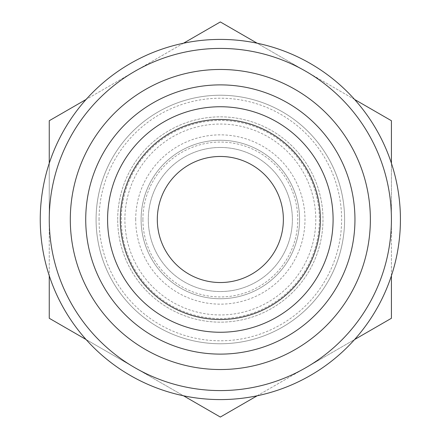 <?xml version="1.0" encoding="UTF-8"?>
<svg xmlns="http://www.w3.org/2000/svg" width="439" height="439" viewBox="0 0 439 439"><rect width="100%" height="100%" fill="white"/><g stroke="black" fill="none" stroke-linecap="round" stroke-linejoin="round"><path stroke-width="0.33" stroke-dasharray="2.19 1.65" d="M391.423 120.725L305.879 71.337A171.084 171.084 0 0 1 391.423 219.5L391.423 120.725M220.34 21.95L134.795 71.337A171.084 171.084 0 0 1 305.879 71.337L220.34 21.95M183.497 43.22L49.256 120.725L49.256 219.5A171.084 171.084 0 0 1 134.795 71.337L86.099 99.455M391.423 318.275L391.423 219.5A171.084 171.084 0 0 1 305.879 367.662L391.423 318.275M49.256 163.27L49.256 318.275L134.795 367.662A171.084 171.084 0 0 1 49.256 219.5L49.256 275.73M220.34 417.05L305.879 367.662A171.084 171.084 0 0 1 134.795 367.662L220.34 417.05M117.69 219.5A102.649 102.649 0 0 1 271.664 130.602A102.649 102.649 0 0 1 271.664 308.397A102.649 102.649 0 0 1 117.69 219.5A102.649 102.649 0 0 1 271.664 130.602A102.649 102.649 0 0 1 271.664 308.397A102.649 102.649 0 0 1 117.69 219.5M121.29 219.5A99.049 99.049 0 0 1 269.864 133.719A99.049 99.049 0 0 1 269.864 305.281A99.049 99.049 0 0 1 121.29 219.5A99.049 99.049 0 0 1 269.864 133.719A99.049 99.049 0 0 1 269.864 305.281A99.049 99.049 0 0 1 121.29 219.5M124.89 219.5A95.444 95.444 0 0 1 268.064 136.842A95.444 95.444 0 0 1 268.064 302.158A95.444 95.444 0 0 1 124.89 219.5M141.1 219.5A79.239 79.239 0 0 1 259.959 150.879A79.239 79.239 0 0 1 259.959 288.121A79.239 79.239 0 0 1 141.1 219.5A79.239 79.239 0 0 1 259.959 150.879A79.239 79.239 0 0 1 259.959 288.121A79.239 79.239 0 0 1 141.1 219.5A79.239 79.239 0 0 1 259.959 150.879A79.239 79.239 0 0 1 259.959 288.121A79.239 79.239 0 0 1 141.1 219.5M96.081 219.5A124.259 124.259 0 0 1 282.469 111.885A124.259 124.259 0 0 1 282.469 327.115A124.259 124.259 0 0 1 96.081 219.5A124.259 124.259 0 0 1 282.469 111.885A124.259 124.259 0 0 1 282.469 327.115A124.259 124.259 0 0 1 96.081 219.5A124.259 124.259 0 0 1 282.469 111.885A124.259 124.259 0 0 1 282.469 327.115A124.259 124.259 0 0 1 96.081 219.5M142.9 219.5A77.44 77.44 0 0 1 220.34 142.06A77.44 77.44 0 0 1 297.774 219.5A77.44 77.44 0 0 1 220.34 296.94A77.44 77.44 0 0 1 142.9 219.5M354.58 99.455L257.183 43.22M391.423 275.73L391.423 163.27M257.183 395.78L354.58 339.545M86.099 339.545L183.497 395.78M70.306 219.5A150.034 150.034 0 0 1 295.354 89.567A150.034 150.034 0 0 1 295.354 349.433A150.034 150.034 0 0 1 70.306 219.5M49.256 219.5A171.084 171.084 0 0 1 305.879 71.337A171.084 171.084 0 0 1 305.879 367.662A171.084 171.084 0 0 1 49.256 219.5A171.084 171.084 0 0 1 305.879 71.337A171.084 171.084 0 0 1 305.879 367.662A171.084 171.084 0 0 1 49.256 219.5A171.084 171.084 0 0 1 305.879 71.337A171.084 171.084 0 0 1 305.879 367.662A171.084 171.084 0 0 1 49.256 219.5M40.251 219.5A180.089 180.089 0 0 1 310.384 63.54A180.089 180.089 0 0 1 310.384 375.46A180.089 180.089 0 0 1 40.251 219.5M220.34 119.479A100.021 100.021 0 0 1 306.96 269.513A100.021 100.021 0 0 1 133.719 269.513A100.021 100.021 0 0 1 220.34 119.479M220.34 156.471A63.029 63.029 0 0 1 274.924 251.015A63.029 63.029 0 0 1 165.75 251.015A63.029 63.029 0 0 1 220.34 156.471M220.34 147.466A72.034 72.034 0 0 1 282.721 255.52A72.034 72.034 0 0 1 157.952 255.52A72.034 72.034 0 0 1 220.34 147.466A72.034 72.034 0 0 1 282.721 255.52A72.034 72.034 0 0 1 157.952 255.52A72.034 72.034 0 0 1 220.34 147.466A72.034 72.034 0 0 1 282.721 255.52A72.034 72.034 0 0 1 157.952 255.52A72.034 72.034 0 0 1 220.34 147.466M135.695 219.5A84.639 84.639 0 0 1 262.659 146.198A84.639 84.639 0 0 1 262.659 292.802A84.639 84.639 0 0 1 135.695 219.5M99.055 219.5A121.285 121.285 0 0 1 280.982 114.464A121.285 121.285 0 0 1 280.982 324.536A121.285 121.285 0 0 1 99.055 219.5"/><path stroke-width="0.66" d="M49.256 275.73L49.256 318.275L86.099 339.545M86.099 99.455L49.256 120.725L49.256 163.27M257.183 43.22L220.34 21.95L183.497 43.22M391.423 163.27L391.423 120.725L354.58 99.455M354.58 339.545L391.423 318.275L391.423 275.73M183.497 395.78L220.34 417.05L257.183 395.78M85.726 219.5A134.614 134.614 0 0 1 287.644 102.918A134.614 134.614 0 0 1 287.644 336.082A134.614 134.614 0 0 1 85.726 219.5M220.34 106.743A112.757 112.757 0 0 1 317.99 275.879A112.757 112.757 0 0 1 122.69 275.879A112.757 112.757 0 0 1 220.34 106.743M70.306 219.5A150.034 150.034 0 0 1 295.354 89.567A150.034 150.034 0 0 1 295.354 349.433A150.034 150.034 0 0 1 70.306 219.5M49.256 219.5A171.084 171.084 0 0 1 305.879 71.337A171.084 171.084 0 0 1 305.879 367.662A171.084 171.084 0 0 1 49.256 219.5M40.251 219.5A180.089 180.089 0 0 1 310.384 63.54A180.089 180.089 0 0 1 310.384 375.46A180.089 180.089 0 0 1 40.251 219.5M220.34 119.479A100.021 100.021 0 0 1 306.96 269.513A100.021 100.021 0 0 1 133.719 269.513A100.021 100.021 0 0 1 220.34 119.479M220.34 156.471A63.029 63.029 0 0 1 274.924 251.015A63.029 63.029 0 0 1 165.75 251.015A63.029 63.029 0 0 1 220.34 156.471"/></g></svg>
